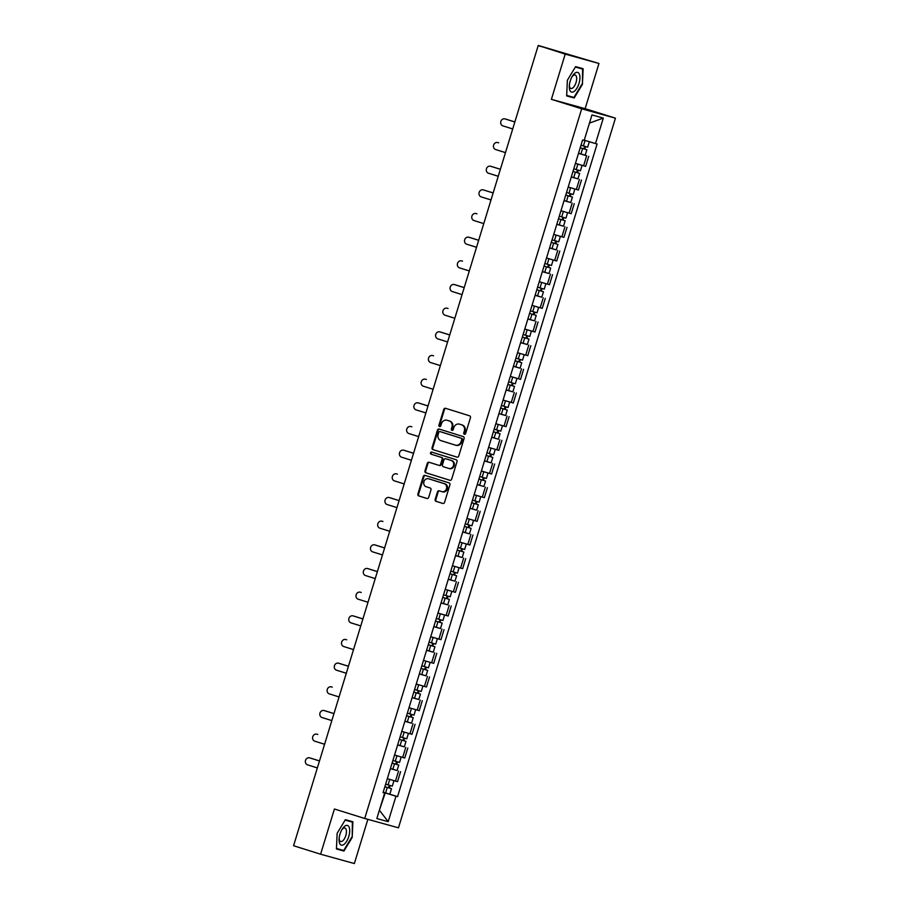 <?xml version="1.0" encoding="UTF-8"?>
<svg xmlns="http://www.w3.org/2000/svg" width="909" height="909" viewBox="0 0 909 909"><rect width="100%" height="100%" fill="white"/><g stroke="black" fill="none" stroke-linecap="round" stroke-linejoin="round"><path stroke-width="1.36" d="M464.363 434.286A1.091 0.977 -74.5 0 0 465.613 433.536L470.453 417.708A1.557 1.398 -74.5 0 0 469.567 415.811L445.558 408.3A1.557 1.398 -74.5 0 0 443.774 409.368L438.933 425.185A1.091 0.977 -74.5 0 0 440.808 425.776L441.433 423.73A4.988 4.477 -74.5 0 1 447.16 420.299L449.16 420.924A4.988 4.477 -74.5 0 1 451.966 427.025L451.341 429.071A1.091 0.977 -74.5 0 0 453.205 429.65L453.83 427.605A4.988 4.477 -74.5 0 1 459.556 424.173L461.556 424.798A4.988 4.477 -74.5 0 1 464.374 430.9L463.738 432.945A1.091 0.977 -74.5 0 0 464.363 434.286M435.161 499.427A1.557 1.398 -74.5 0 0 436.047 501.325L442.774 503.438A1.557 1.398 -74.5 0 0 444.569 502.37L449.944 484.792A1.557 1.398 -74.5 0 0 449.057 482.884L425.048 475.384A1.557 1.398 -74.5 0 0 423.264 476.452L417.89 494.019A1.557 1.398 -74.5 0 0 418.776 495.928L426.912 498.473A1.557 1.398 -74.5 0 0 428.696 497.405L430.991 489.883A1.557 1.398 -74.5 0 0 430.116 487.974L426.082 486.713A4.17 3.738 -74.5 0 1 428.514 478.748L444.319 483.69A4.17 3.738 -74.5 0 1 441.888 491.655L439.252 490.837A1.557 1.398 -74.5 0 0 437.468 491.905L435.161 499.427L435.843 499.609A1.557 1.398 -74.5 0 0 436.718 501.518L443.013 503.484M551.388 99.331L585.135 108.671L598.963 63.471L565.205 54.12L551.388 99.331L581.692 108.807L364.725 818.475L334.421 808.999L320.604 854.21L293.562 845.745L538.173 45.666L544.139 47.325L539.889 46.143M565.205 54.12L539.935 46.007M456.932 457.125A1.557 1.398 -74.5 0 0 458.727 456.057L464.101 438.479A1.557 1.398 -74.5 0 0 463.215 436.581L439.217 429.071A1.557 1.398 -74.5 0 0 437.422 430.139L432.048 447.717A1.557 1.398 -74.5 0 0 432.934 449.614L457.011 457.147M457.022 461.636L451.648 479.213A1.557 1.398 -74.5 0 1 449.853 480.282L425.855 472.771A1.557 1.398 -74.5 0 1 424.969 470.862L427.275 463.351A1.557 1.398 -74.5 0 1 429.025 462.261A1.557 1.398 -74.5 0 0 429.025 462.261L438.797 465.317A1.557 1.398 -74.5 0 0 440.581 464.249L442.115 459.261A1.557 1.398 -74.5 0 0 441.229 457.352L431.093 454.182A1.091 0.977 -74.5 0 1 431.707 452.091A1.091 0.977 -74.5 0 0 431.707 452.091L456.136 459.738A1.557 1.398 -74.5 0 1 457.022 461.636M598.963 63.471L538.253 45.45M585.135 108.671L615.438 118.159L398.472 827.815L364.725 818.475M320.604 854.21L354.351 863.55L367.861 819.35M579.817 164.688L575.442 163.359L583.589 165.79L586.657 155.78L578.51 153.337M586.657 155.78L584.055 154.894M583.589 165.79L585.657 166.358L588.714 156.348M576.829 178.562L571.272 177.005M568.216 187.015L578.419 190.026L581.476 180.016M569.591 202.218L564.034 200.673M565.353 212.013L571.182 213.695L574.238 203.673M562.353 225.887L556.797 224.33M558.115 235.681L563.944 237.351L567.011 227.341M555.115 249.555L549.57 247.998M546.502 258.008L556.717 261.019L559.774 251.009M547.888 273.223L542.332 271.666M543.639 283.017L549.479 284.687L552.536 274.677M540.65 296.879L535.094 295.334M536.412 306.674L542.241 308.356L545.298 298.345M533.413 320.547L527.856 319.002M529.174 330.342L535.003 332.024L538.071 322.002M526.175 344.216L520.63 342.659M521.936 354.01L527.765 355.68L530.833 345.67M518.948 367.884L513.392 366.327M514.699 377.678L520.539 379.348L523.595 369.338M511.71 391.552L506.154 389.995M507.472 401.346L513.301 403.017L516.357 393.006M504.472 415.208L498.916 413.663M500.234 425.003L506.063 426.685L509.131 416.674M497.234 438.877L491.678 437.32M492.996 448.671L498.825 450.341L501.893 440.331M489.996 462.545L484.452 460.988M481.384 470.998L491.599 474.009L494.655 463.999M482.77 486.213L477.214 484.656M478.52 496.007L484.361 497.678L487.417 487.667M475.532 509.881L469.976 508.324M471.294 519.664L477.123 521.346L480.179 511.335M468.294 533.538L462.738 531.992M464.056 543.332L469.885 545.014L472.953 534.992M461.056 557.206L455.511 555.649M456.818 567L462.647 568.67L465.715 558.66M453.83 580.874L448.273 579.317M449.58 590.668L455.42 592.338L458.477 582.328M446.592 604.542L441.035 602.985M442.353 614.336L448.182 616.007L451.239 605.996M439.354 628.199L433.798 626.653M435.116 637.993L440.945 639.675L444.012 629.664M432.116 651.867L426.56 650.321M427.878 661.661L433.707 663.343L436.774 653.321M424.889 675.535L419.333 673.978M420.64 685.329L426.48 686.999L429.537 676.989M417.651 699.203L412.095 697.646M413.413 708.997L419.242 710.668L422.299 700.657M410.413 722.871L404.857 721.314M406.175 732.665L412.004 734.336L415.072 724.325M403.176 746.528L397.619 744.982M398.937 756.322L404.766 758.004L407.834 747.993M395.938 770.196L390.393 768.639M391.699 779.99L397.54 781.66L400.596 771.65M584.248 140.179L589.577 122.749M388.2 821.679L379.394 810.249L385.211 792.955L395.983 796.193L388.2 821.679L376.849 818.543L384.643 793.057L383.064 792.614L582.589 139.997L584.169 140.429L591.964 114.943L603.303 118.09L595.509 143.577L584.737 140.327M395.983 796.193L397.574 796.636L597.099 144.008L595.509 143.577M581.692 108.807L615.438 118.159M574.181 97.99L582.419 84.389L583.135 68.709L575.613 66.63L567.375 80.231L566.659 95.911L574.181 97.99L568.625 95.956M343.954 851.04L352.192 837.45L352.897 821.77L345.375 819.679L337.148 833.28L336.432 848.961L343.954 851.04L338.398 849.006M385.211 792.955L383.155 792.307M388.711 793.864L397.574 796.636M384.643 793.057L383.087 792.512M603.303 118.09L590.066 122.885M566.671 95.706L568.477 96.206M575.363 67.05L582.601 69.05L582.419 84.389M336.432 848.756L338.239 849.256M345.125 820.1L352.374 822.1L352.192 837.45M464.738 434.32A1.091 0.977 -74.5 0 1 464.419 433.138L465.044 431.093A4.988 4.477 -74.5 0 0 462.238 424.992L461.556 424.798M459.977 424.287A4.988 4.477 -74.5 0 1 460.238 424.367L462.238 424.992M447.569 420.412A4.988 4.477 -74.5 0 1 447.83 420.481L449.83 421.106A4.988 4.477 -74.5 0 1 452.637 427.207L452.012 429.253A1.091 0.977 -74.5 0 0 452.341 430.434M446.001 408.436A1.557 1.398 -74.5 0 0 444.444 409.55L439.615 425.378A1.091 0.977 -74.5 0 0 439.933 426.56M439.649 429.207A1.557 1.398 -74.5 0 0 438.104 430.332L432.729 447.898A1.557 1.398 -74.5 0 0 433.604 449.807L457.17 457.182M461.727 439.536A1.091 0.977 -74.5 0 0 461.113 438.206L440.047 431.616A1.091 0.977 -74.5 0 0 438.786 432.366L438.127 434.525A4.988 4.477 -74.5 0 0 440.945 440.626L455.341 445.126A4.988 4.477 -74.5 0 0 461.068 441.694L461.727 439.536L462.408 439.729A1.091 0.977 -74.5 0 0 461.783 438.388L461.113 438.206M440.66 431.786A1.091 0.977 -74.5 0 1 440.695 431.786A1.091 0.977 -74.5 0 0 440.695 431.786L461.783 438.388M455.602 445.194L456.023 445.319A4.988 4.477 -74.5 0 0 461.749 441.888L461.068 441.694M462.408 439.729L461.749 441.888M450.091 480.327L425.855 472.771M429.502 462.408A1.557 1.398 -74.5 0 0 427.946 463.533L425.651 471.055A1.557 1.398 -74.5 0 0 426.526 472.964M438.877 465.34L439.467 465.51A1.557 1.398 -74.5 0 0 441.263 464.431L442.785 459.443A1.557 1.398 -74.5 0 0 441.91 457.545L431.093 454.182M432.207 452.25A1.091 0.977 -74.5 0 0 431.775 454.375M448.898 468.476A4.17 3.738 -74.5 0 0 451.33 460.511L445.762 458.772A1.557 1.398 -74.5 0 0 443.978 459.84L442.456 464.829A1.557 1.398 -74.5 0 0 443.331 466.737L448.898 468.476M449.114 468.544L449.569 468.669A4.17 3.738 -74.5 0 0 452.012 460.704L451.33 460.511M446.444 458.954L446.399 458.943A1.557 1.398 -74.5 0 0 446.364 458.931A1.557 1.398 -74.5 0 1 446.444 458.954L452.012 460.704M439.695 490.974A1.557 1.398 -74.5 0 0 438.138 492.087L435.843 499.609M442.104 491.712L442.558 491.849A4.17 3.738 -74.5 0 0 445.001 483.872L444.319 483.69M428.98 478.873A4.17 3.738 -74.5 0 1 429.196 478.929L445.001 483.872M425.492 475.521A1.557 1.398 -74.5 0 0 423.935 476.634L418.572 494.212A1.557 1.398 -74.5 0 0 419.447 496.109L427.139 498.518M580.226 147.724L586.873 149.746L585.203 155.2L578.544 153.212M580.215 147.758L586.873 149.746M584.657 146.292L583.873 148.849M514.846 121.976L505.052 118.909A3.647 3.272 -74.5 0 0 502.916 125.885L512.71 128.953M580.999 145.179L587.657 147.167L589.327 141.713M584.248 140.202L589.237 141.679M505.745 119.102A3.647 3.272 105.5 0 1 505.927 119.147L514.846 121.942M585.532 146.554L584.771 149.053M572.988 171.392L579.635 173.403L577.965 178.868L571.307 176.88M572.977 171.415L579.635 173.403M577.42 169.96L576.647 172.517M498.507 142.77A3.647 3.272 105.5 0 1 498.689 142.815L497.814 142.577A3.647 3.272 -74.5 0 0 495.678 149.553L505.472 152.621M573.772 168.847L580.431 170.824L582.078 165.358L577.851 164.12L576.181 169.585M575.431 163.381L577.851 164.12M578.294 170.222L577.533 172.71M565.75 195.06L572.409 197.071L570.738 202.537L564.069 200.548M565.739 195.083L572.409 197.071M570.193 193.628L569.409 196.185M500.37 169.301L490.576 166.245A3.647 3.272 -74.5 0 0 488.451 173.221L498.234 176.278M572.59 188.345L574.84 189.015M566.534 192.503L573.193 194.492L574.863 189.027M491.269 166.427A3.647 3.272 105.5 0 1 491.462 166.483L500.382 169.279M571.057 193.89L570.295 196.378M575.045 73.084A10.317 4.556 107.4 0 0 572.534 75.913A10.317 4.556 107.4 0 0 569.307 86.23A10.317 4.556 107.4 0 0 574.204 91.377A10.317 4.556 107.4 0 0 579.931 78.344A10.317 4.556 107.4 0 0 575.045 73.084M569.375 85.241A7.056 3.113 107.4 0 0 570.909 88.457A7.056 3.113 107.4 0 0 572.727 87.98A7.056 3.113 107.4 0 0 576.442 80.833A7.056 3.113 107.4 0 0 575.124 74.981A7.056 3.113 107.4 0 0 573.306 75.458A7.056 3.113 107.4 0 0 572.034 76.765M575.465 66.88L582.601 69.05M581.908 84.242L573.931 97.422L566.682 95.411M344.806 826.133A10.317 4.556 107.4 0 0 342.307 828.963A10.317 4.556 107.4 0 0 339.08 839.28A10.317 4.556 107.4 0 0 343.977 844.427A10.317 4.556 107.4 0 0 349.704 831.405A10.317 4.556 107.4 0 0 344.806 826.133M339.148 838.291A7.056 3.113 107.4 0 0 340.682 841.518A7.056 3.113 107.4 0 0 342.5 841.041A7.056 3.113 107.4 0 0 346.215 833.883A7.056 3.113 107.4 0 0 344.897 828.042A7.056 3.113 107.4 0 0 343.068 828.519A7.056 3.113 107.4 0 0 341.795 829.815M345.227 819.929L352.374 822.1M351.681 837.291L343.704 850.472L336.455 848.461M565.171 220.739L558.512 218.751L565.171 220.739L563.5 226.205L556.842 224.216M562.955 217.296L562.171 219.842M493.132 192.969L483.349 189.901A3.647 3.272 -74.5 0 0 481.213 196.889L491.008 199.946M559.296 216.172L565.955 218.16L567.602 212.683L563.375 211.456L561.705 216.91M560.967 210.706L563.375 211.456M484.031 190.095A3.647 3.272 105.5 0 1 484.224 190.151L493.144 192.935M563.819 217.558L563.057 220.046M551.286 242.396L557.933 244.407L556.263 249.861L549.604 247.873M551.274 242.419L557.933 244.407M555.717 240.965L554.933 243.51M476.805 213.763A3.647 3.272 105.5 0 1 476.986 213.82L476.111 213.57A3.647 3.272 -74.5 0 0 473.975 220.546L483.77 223.614M552.058 239.84L558.717 241.828L560.376 236.351L556.138 235.113L554.467 240.578M553.729 234.374L556.138 235.113M556.592 241.226L555.831 243.714M544.048 266.053L550.695 268.064L549.025 273.529L542.366 271.541M544.037 266.087L550.695 268.064M548.479 264.621L547.707 267.178M478.668 240.306L468.874 237.238A3.647 3.272 -74.5 0 0 466.737 244.214L476.532 247.282M550.877 259.349L553.138 260.019M544.821 263.508L551.49 265.485L553.161 260.031M469.567 237.431A3.647 3.272 105.5 0 1 469.748 237.476L478.679 240.271M549.354 264.883L548.593 267.371M543.457 291.732L536.799 289.744L543.457 291.732L541.787 297.198L535.128 295.209M541.241 288.289L540.469 290.846M462.329 261.099A3.647 3.272 105.5 0 1 462.522 261.144L461.636 260.906A3.647 3.272 -74.5 0 0 459.511 267.882L469.294 270.939M537.594 287.164L544.252 289.153L545.9 283.688M539.264 281.71L545.923 283.699M542.116 288.551L541.355 291.039M529.572 313.389L536.23 315.4L534.56 320.866L527.902 318.877M529.572 313.412L536.23 315.4M534.015 311.957L533.231 314.503M464.192 287.63L454.409 284.574A3.647 3.272 -74.5 0 0 452.273 291.55L462.056 294.607M530.356 310.833L537.014 312.821L538.662 307.344M532.026 305.379L538.685 307.356M455.091 284.756A3.647 3.272 105.5 0 1 455.284 284.812L464.204 287.608M534.878 312.219L534.117 314.707M528.993 339.068L522.334 337.08L528.993 339.068L527.322 344.522L520.664 342.545M526.777 335.626L525.993 338.171M447.864 308.424A3.647 3.272 105.5 0 1 448.046 308.481L447.171 308.231A3.647 3.272 -74.5 0 0 445.035 315.218L454.83 318.275M523.118 334.501L529.777 336.489L531.424 331.012M524.788 329.035L531.447 331.024M527.652 335.887L526.89 338.375M515.108 360.714L521.755 362.736L520.084 368.19L513.426 366.202M515.096 360.748L521.755 362.736M519.539 359.282L518.755 361.839M449.728 334.966L439.933 331.899A3.647 3.272 -74.5 0 0 437.797 338.875L447.592 341.943M515.88 358.169L522.55 360.157L524.198 354.68L519.971 353.442L518.3 358.907M517.551 352.703L519.971 353.442M440.626 332.092A3.647 3.272 105.5 0 1 440.808 332.149L449.728 334.932M520.414 359.555L519.653 362.043M514.517 386.393L507.858 384.416L514.517 386.393L512.846 391.859L506.188 389.87M512.301 382.95L511.528 385.507M433.388 355.76A3.647 3.272 105.5 0 1 433.582 355.805L432.695 355.567A3.647 3.272 -74.5 0 0 430.571 362.543L440.354 365.611M508.654 381.837L515.312 383.814L516.96 378.349M510.324 376.371L516.982 378.36M513.176 383.212L512.415 385.7M500.632 408.05L507.29 410.061L505.62 415.527L498.95 413.538M500.62 408.073L507.29 410.061M505.074 406.618L504.29 409.175M426.151 379.428A3.647 3.272 105.5 0 1 426.344 379.473L425.469 379.235A3.647 3.272 -74.5 0 0 423.333 386.211L433.116 389.268M501.416 405.494L508.074 407.482L509.722 402.005L505.495 400.778L503.825 406.243M503.086 400.04L505.495 400.778M505.938 406.88L505.177 409.368M500.052 433.729L493.394 431.741L500.052 433.729L498.382 439.195L491.724 437.206M497.837 430.287L497.053 432.832M428.014 405.959L418.231 402.903A3.647 3.272 -74.5 0 0 416.095 409.879L425.889 412.936M494.178 429.162L500.836 431.15L502.484 425.673L498.257 424.446L496.587 429.9M495.848 423.708L498.257 424.446M418.913 403.085A3.647 3.272 105.5 0 1 419.106 403.142L428.025 405.925M498.711 430.548L497.95 433.036M492.814 457.397L486.156 455.409L492.814 457.397L491.144 462.851L484.486 460.874M490.599 453.955L489.815 456.5M411.686 426.753A3.647 3.272 105.5 0 1 411.868 426.81L410.993 426.56A3.647 3.272 -74.5 0 0 408.857 433.536L418.651 436.604M486.94 452.83L493.598 454.818L495.257 449.341M488.61 447.364L495.269 449.353M491.474 454.216L490.712 456.704M478.929 479.043L485.576 481.054L483.906 486.52L477.248 484.531M478.918 479.077L485.576 481.054M483.361 477.611L482.588 480.168M413.55 453.296L403.755 450.228A3.647 3.272 -74.5 0 0 401.619 457.204L411.413 460.272M485.758 472.339L481.384 471.01L488.042 473.021L486.372 478.486L479.713 476.498M404.448 450.421A3.647 3.272 105.5 0 1 404.63 450.466L413.561 453.261M484.236 477.873L483.474 480.372M471.691 502.711L478.339 504.722L476.68 510.188L470.01 508.199M471.68 502.734L478.339 504.722M476.123 501.279L475.35 503.836M397.21 474.089A3.647 3.272 105.5 0 1 397.403 474.134L396.517 473.896A3.647 3.272 -74.5 0 0 394.392 480.872L404.175 483.94M472.475 500.155L479.134 502.143L480.781 496.678M474.146 494.701L480.804 496.689M476.998 501.541L476.236 504.029M464.454 526.379L471.112 528.39L469.442 533.856L462.783 531.867M464.454 526.402L471.112 528.39M468.896 524.947L468.112 527.504M399.074 500.62L389.291 497.564A3.647 3.272 -74.5 0 0 387.154 504.54L396.938 507.597M465.238 523.823L471.896 525.811L473.544 520.334M466.908 518.369L473.566 520.346M389.972 497.746A3.647 3.272 105.5 0 1 390.166 497.802L399.085 500.598M469.76 525.209L468.999 527.697M463.874 552.058L457.216 550.07L463.874 552.058L462.204 557.512L455.545 555.535M461.658 548.616L460.874 551.161M382.746 521.414A3.647 3.272 105.5 0 1 382.928 521.471L382.053 521.221A3.647 3.272 -74.5 0 0 379.917 528.209L389.711 531.265M458 547.491L464.658 549.479L466.317 544.002M459.67 542.025L466.328 544.014M462.533 548.877L461.772 551.365M449.989 573.715L456.636 575.727L454.966 581.181L448.307 579.192M449.978 573.738L456.636 575.727M454.42 572.284L453.648 574.829M384.609 547.957L374.815 544.889A3.647 3.272 -74.5 0 0 372.679 551.865L382.473 554.933M450.762 571.159L457.432 573.147L459.079 567.671L454.852 566.432L453.182 571.897M452.432 565.693L454.852 566.432M375.508 545.082A3.647 3.272 105.5 0 1 375.69 545.139L384.609 547.922M455.295 572.545L454.534 575.033M449.398 599.383L442.74 597.406L449.398 599.383L447.728 604.849L441.07 602.86M447.183 595.94L446.41 598.497M377.371 571.625L367.577 568.557A3.647 3.272 -74.5 0 0 365.452 575.533L375.235 578.601M443.535 594.827L450.194 596.804L451.841 591.339M445.205 589.362L451.864 591.35M368.27 568.75A3.647 3.272 105.5 0 1 368.463 568.795L377.383 571.591M448.057 596.202L447.296 598.69M435.513 621.04L442.172 623.051L440.501 628.517L433.843 626.528M435.502 621.063L442.172 623.051M439.956 619.608L439.172 622.165M361.032 592.418A3.647 3.272 105.5 0 1 361.225 592.463L360.35 592.225A3.647 3.272 -74.5 0 0 358.214 599.201L367.997 602.258M436.297 618.484L442.956 620.472L444.603 615.007L440.376 613.768L438.706 619.234M437.968 613.03L440.376 613.768M440.82 619.87L440.058 622.358M434.934 646.719L428.275 644.731L434.934 646.719L433.263 652.185L426.605 650.196M432.718 643.277L431.934 645.822M362.896 618.949L353.112 615.893A3.647 3.272 -74.5 0 0 350.976 622.87L360.771 625.926M429.059 642.152L435.718 644.14L437.365 638.663M430.73 636.698L437.388 638.675M353.806 616.075A3.647 3.272 105.5 0 1 353.987 616.132L362.907 618.927M433.593 643.538L432.832 646.026M427.696 670.388L421.037 668.399L427.696 670.388L426.026 675.841L419.367 673.864M425.48 666.945L424.696 669.49M346.568 639.743A3.647 3.272 105.5 0 1 346.749 639.8L345.874 639.55A3.647 3.272 -74.5 0 0 343.738 646.538L353.533 649.594M421.821 665.82L428.48 667.808L430.139 662.331L425.901 661.104L424.242 666.558M423.492 660.354L425.901 661.104M426.355 667.206L425.594 669.694M413.811 692.033L420.458 694.056L418.788 699.51L412.129 697.521M413.8 692.067L420.458 694.056M418.242 690.601L417.47 693.158M348.431 666.286L338.637 663.218A3.647 3.272 -74.5 0 0 336.5 670.194L346.295 673.262M414.595 689.488L421.253 691.476L422.901 686L418.674 684.761L417.004 690.226M416.265 684.023L418.674 684.761M339.33 663.411A3.647 3.272 105.5 0 1 339.512 663.468L348.442 666.252M419.117 690.874L418.356 693.362M413.231 717.712L406.562 715.735L413.231 717.712L411.561 723.178L404.891 721.189M411.016 714.269L410.232 716.826M332.092 687.079A3.647 3.272 105.5 0 1 332.285 687.124L331.399 686.886A3.647 3.272 -74.5 0 0 329.274 693.862L339.057 696.93M407.357 713.156L414.015 715.133L415.663 709.668M409.027 707.691L415.686 709.679M411.879 714.531L411.118 717.019M399.335 739.369L405.993 741.38L404.323 746.846L397.665 744.857M399.335 739.392L405.993 741.38M403.778 737.938L402.994 740.494M333.955 713.61L324.172 710.554A3.647 3.272 -74.5 0 0 322.036 717.531L331.83 720.587M400.119 736.813L406.777 738.801L408.425 733.324L404.198 732.097L402.528 737.563M401.789 731.359L404.198 732.097M324.854 710.747A3.647 3.272 105.5 0 1 325.047 710.793L333.967 713.588M404.641 738.199L403.891 740.687M398.756 765.048L392.097 763.06L398.756 765.048L397.085 770.514L390.427 768.525M396.54 761.606L395.756 764.151M317.627 734.404A3.647 3.272 105.5 0 1 317.809 734.461L316.934 734.222A3.647 3.272 -74.5 0 0 314.798 741.199L324.593 744.255M392.881 760.481L399.54 762.469L401.199 756.992M394.551 755.015L401.21 757.004M397.415 761.867L396.654 764.355M384.871 786.705L391.518 788.717L389.847 794.171L383.189 792.194M384.859 786.728L391.518 788.717M389.302 785.274L388.529 787.819M319.491 760.947L309.696 757.879A3.647 3.272 -74.5 0 0 307.56 764.855L317.355 767.923M385.643 784.149L392.313 786.137L393.961 780.661M387.314 778.683L393.983 780.672M310.389 758.072A3.647 3.272 105.5 0 1 310.571 758.129L319.502 760.913M390.177 785.535L389.416 788.023M402.71 757.436L405.778 747.414M409.948 733.768L413.004 723.757M417.186 710.099L420.242 700.089M424.412 686.431L427.48 676.421M431.65 662.763L434.718 652.753M438.888 639.107L441.944 629.085M446.126 615.438L449.182 605.428M453.364 591.77L456.42 581.76M460.59 568.102L463.658 558.092M467.828 544.434L470.885 534.424M475.066 520.777L478.123 510.756M482.304 497.109L485.361 487.099M489.531 473.441L492.598 463.431M496.768 449.773L499.836 439.763M504.006 426.116L507.063 416.095M511.244 402.448L514.301 392.438M518.471 378.78L521.539 368.77M525.709 355.112L528.777 345.102M532.947 331.444L536.003 321.434M540.185 307.787L543.241 297.766M547.423 284.119L550.479 274.109M554.649 260.451L557.717 250.441M561.887 236.783L564.943 226.773M569.125 213.115L572.181 203.105M576.363 189.458L579.419 179.448M395.472 781.092L398.54 771.082M465.044 431.093L464.374 430.9M460.238 424.367L459.556 424.173M452.012 429.253L451.341 429.071M452.637 427.207L451.966 427.025M449.83 421.106L449.16 420.924M447.83 420.481L447.16 420.299M439.615 425.378L438.933 425.185M444.444 409.55L443.774 409.368M464.419 433.138L463.738 432.945M433.604 449.807L432.934 449.614M432.729 447.898L432.048 447.717M438.104 430.332L437.422 430.139M425.651 471.055L424.969 470.862M427.946 463.533L427.275 463.351M441.263 464.431L440.581 464.249M442.785 459.443L442.115 459.261M441.91 457.545L441.229 457.352M438.138 492.087L437.468 491.905M429.196 478.929L428.514 478.748M419.447 496.109L418.776 495.928M418.572 494.212L417.89 494.019M423.935 476.634L423.264 476.452M436.718 501.518L436.047 501.325M582.624 148.497L580.953 153.962M585.078 140.452L583.419 145.917M505.927 119.147L505.052 118.909M575.386 172.165L573.715 177.619M498.689 142.815L497.814 142.577M568.159 195.821L566.489 201.287M570.613 187.788L568.943 193.253M491.462 166.483L490.576 166.245M560.921 219.489L559.251 224.955M484.224 190.151L483.349 189.901M553.683 243.157L552.013 248.623M476.986 213.82L476.111 213.57M546.445 266.826L544.775 272.28M548.911 258.781L547.241 264.246M469.748 237.476L468.874 237.238M539.207 290.494L537.549 295.948M541.673 282.449L540.003 287.914M462.522 261.144L461.636 260.906M531.981 314.15L530.311 319.616M534.435 306.117L532.765 311.571M455.284 284.812L454.409 284.574M524.743 337.818L523.073 343.284M527.197 329.785L525.527 335.239M448.046 308.481L447.171 308.231M517.505 361.487L515.835 366.952M440.808 332.149L439.933 331.899M510.267 385.155L508.597 390.609M512.733 377.11L511.063 382.575M433.582 355.805L432.695 355.567M503.041 408.823L501.37 414.277M426.344 379.473L425.469 379.235M495.803 432.479L494.132 437.945M419.106 403.142L418.231 402.903M488.565 456.148L486.894 461.613M491.019 448.114L489.349 453.568M411.868 426.81L410.993 426.56M481.327 479.816L479.657 485.281M483.793 471.771L482.122 477.236M404.63 450.466L403.755 450.228M474.1 503.484L472.43 508.938M476.555 495.439L474.884 500.904M397.403 474.134L396.517 473.896M466.862 527.14L465.192 532.606M469.317 519.107L467.646 524.573M390.166 497.802L389.291 497.564M459.624 550.809L457.954 556.274M462.079 542.775L460.409 548.229M382.928 521.471L382.053 521.221M452.387 574.477L450.716 579.942M375.69 545.139L374.815 544.889M445.149 598.145L443.49 603.599M447.614 590.1L445.944 595.565M368.463 568.795L367.577 568.557M437.922 621.813L436.252 627.267M361.225 592.463L360.35 592.225M430.684 645.47L429.014 650.935M433.138 637.436L431.468 642.89M353.987 616.132L353.112 615.893M423.446 669.138L421.776 674.603M346.749 639.8L345.874 639.55M416.208 692.806L414.538 698.271M339.512 663.468L338.637 663.218M408.982 716.474L407.312 721.928M411.436 708.429L409.766 713.895M332.285 687.124L331.399 686.886M401.744 740.142L400.074 745.596M325.047 710.793L324.172 710.554M394.506 763.799L392.836 769.264M396.96 755.765L395.29 761.219M317.809 734.461L316.934 734.222M387.268 787.467L385.598 792.932M389.734 779.433L388.063 784.887M310.571 758.129L309.696 757.879M460.102 424.321L459.431 424.139M447.705 420.447L447.023 420.253M456.148 445.353L455.466 445.16M439.513 465.522L438.831 465.328M449.682 468.703L449.001 468.51M442.672 491.871L441.99 491.689M429.082 478.907L428.412 478.713M505.836 119.124L504.961 118.886M498.598 142.793L497.723 142.543M491.36 166.461L490.485 166.211M484.133 190.117L483.247 189.879M476.895 213.785L476.021 213.547M469.658 237.454L468.783 237.215M462.42 261.122L461.545 260.872M455.193 284.79L454.307 284.54M447.955 308.446L447.08 308.208M440.717 332.115L439.842 331.876M433.479 355.783L432.604 355.544M426.253 379.451L425.367 379.201M419.015 403.107L418.14 402.869M411.777 426.776L410.902 426.537M404.539 450.444L403.664 450.205M397.301 474.112L396.426 473.862M390.075 497.78L389.188 497.53M382.837 521.436L381.962 521.198M375.599 545.105L374.724 544.866M368.361 568.773L367.486 568.534M361.134 592.441L360.248 592.191M353.896 616.109L353.022 615.859M346.659 639.766L345.784 639.527M339.421 663.434L338.546 663.195M332.194 687.102L331.308 686.863M324.956 710.77L324.081 710.52M317.718 734.427L316.843 734.188M310.48 758.095L309.605 757.856"/></g></svg>
